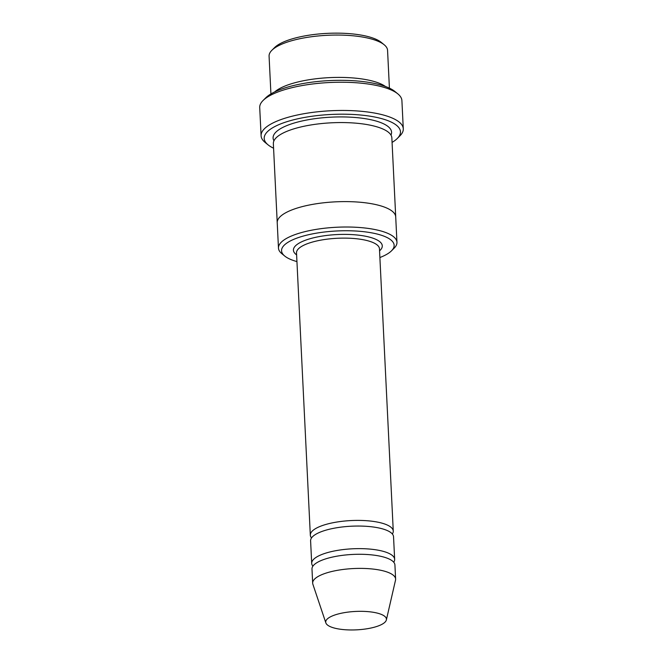 <?xml version="1.0" encoding="UTF-8"?>
<svg xmlns="http://www.w3.org/2000/svg" width="663" height="663" viewBox="0 0 663 663"><rect width="100%" height="100%" fill="white"/><g stroke="black" fill="none" stroke-linecap="round" stroke-linejoin="round"><path stroke-width="0.99" d="M393.731 562.207A41.52 12.589 177.2 0 0 394.651 559.34A41.52 12.589 177.2 0 0 378.59 550.273A41.52 12.589 177.2 0 0 334.649 550.912A41.52 12.589 177.2 0 0 311.701 563.393A41.52 12.589 177.2 0 0 312.903 566.161M311.701 563.393L310.599 540.809A41.52 12.589 -2.8 0 1 333.547 528.328A41.52 12.589 -2.8 0 1 377.487 527.69A41.52 12.589 -2.8 0 1 393.54 536.757L394.651 559.34M379.891 257.534A56.347 17.081 177.2 0 0 391.477 250.846A56.347 17.081 177.2 0 0 337.019 230.964A56.347 17.081 177.2 0 0 284.759 256.067A56.347 17.081 177.2 0 0 296.941 261.587M385.443 86.488A59.314 17.984 177.2 0 0 366.705 79.751A59.314 17.984 177.2 0 0 274.722 91.9M270.927 93.931L269.079 56.148A59.314 17.984 -2.8 0 1 271.88 50.28A59.314 17.984 -2.8 0 1 364.633 37.41A59.314 17.984 -2.8 0 1 384.209 44.786A59.314 17.984 -2.8 0 1 387.565 50.347L389.413 88.138M271.88 50.28L274.565 47.603A56.347 17.081 -2.8 0 1 362.678 35.379A56.347 17.081 -2.8 0 1 381.275 42.382L384.209 44.786M391.477 250.846L394.154 248.169A59.314 17.984 177.2 0 0 396.955 242.302A59.314 17.984 177.2 0 0 374.023 229.365A59.314 17.984 177.2 0 0 311.245 230.268A59.314 17.984 177.2 0 0 278.468 248.103A59.314 17.984 177.2 0 0 281.825 253.664L284.759 256.067M392.347 533.98A41.52 12.589 177.2 0 0 393.267 531.104A41.52 12.589 177.2 0 0 377.214 522.046A41.52 12.589 177.2 0 0 333.265 522.684A41.52 12.589 177.2 0 0 310.325 535.165A41.52 12.589 177.2 0 0 311.519 537.933M325.864 622.913L312.87 584.219A41.52 12.589 -2.8 0 1 312.671 583.15L311.983 569.036A41.52 12.589 -2.8 0 1 334.923 556.555A41.52 12.589 -2.8 0 1 378.871 555.925A41.52 12.589 -2.8 0 1 394.924 564.984L395.612 579.097A41.52 12.589 -2.8 0 1 395.513 580.175L386.363 619.946A30.399 9.216 -2.8 0 1 356.528 629.85A30.399 9.216 -2.8 0 1 325.864 622.913A30.399 9.216 -2.8 0 1 341.37 613.225A30.399 9.216 -2.8 0 1 374.678 612.529A30.399 9.216 -2.8 0 1 386.363 619.946M312.671 583.15A41.52 12.589 -2.8 0 1 335.619 570.669A41.52 12.589 -2.8 0 1 379.559 570.039A41.52 12.589 -2.8 0 1 395.612 579.097M392.073 142.412A68.214 20.686 177.2 0 0 397.245 138.526A68.214 20.686 177.2 0 0 331.318 114.45A68.214 20.686 177.2 0 0 268.059 144.841A68.214 20.686 177.2 0 0 273.579 148.205M277.233 222.876A59.314 17.984 -2.8 0 1 277.225 222.693L273.355 143.656A59.314 17.984 -2.8 0 1 306.14 125.821A59.314 17.984 -2.8 0 1 368.91 124.917A59.314 17.984 -2.8 0 1 391.85 137.863L395.72 216.9A59.314 17.984 -2.8 0 1 395.72 217.083M261.098 135.766L259.714 107.539A71.181 21.581 -2.8 0 1 263.07 100.494L265.755 97.826A68.214 20.686 -2.8 0 1 372.424 83.024A68.214 20.686 -2.8 0 1 394.941 91.502L397.875 93.906A71.181 21.581 -2.8 0 1 401.902 100.585L403.286 128.813A71.181 21.581 177.2 0 0 375.764 113.282A71.181 21.581 177.2 0 0 300.43 114.367A71.181 21.581 177.2 0 0 261.098 135.766A71.181 21.581 177.2 0 0 265.125 142.446L268.059 144.841M395.72 216.9A59.314 17.984 -2.8 0 0 372.78 203.955A59.314 17.984 -2.8 0 0 310.002 204.867A59.314 17.984 -2.8 0 0 277.225 222.693A59.314 17.984 -2.8 0 1 310.002 204.867A59.314 17.984 -2.8 0 1 372.78 203.955A59.314 17.984 -2.8 0 1 395.712 216.9L396.955 242.302M263.07 100.494A71.181 21.581 -2.8 0 1 374.38 85.055A71.181 21.581 -2.8 0 1 397.875 93.906M397.245 138.526L399.93 135.849A71.181 21.581 177.2 0 0 403.286 128.813M379.559 250.838A44.487 13.492 177.2 0 0 337.194 234.553A44.487 13.492 177.2 0 0 296.618 254.89M393.267 531.104L379.46 248.824A41.52 12.589 177.2 0 0 337.376 238.274A41.52 12.589 177.2 0 0 296.518 252.876L310.325 535.165M273.96 140.796A59.314 17.984 -2.8 0 1 301.764 121.047A59.314 17.984 -2.8 0 1 368.636 119.274A59.314 17.984 -2.8 0 1 390.979 135.07M277.225 222.693L278.468 248.103"/></g></svg>
